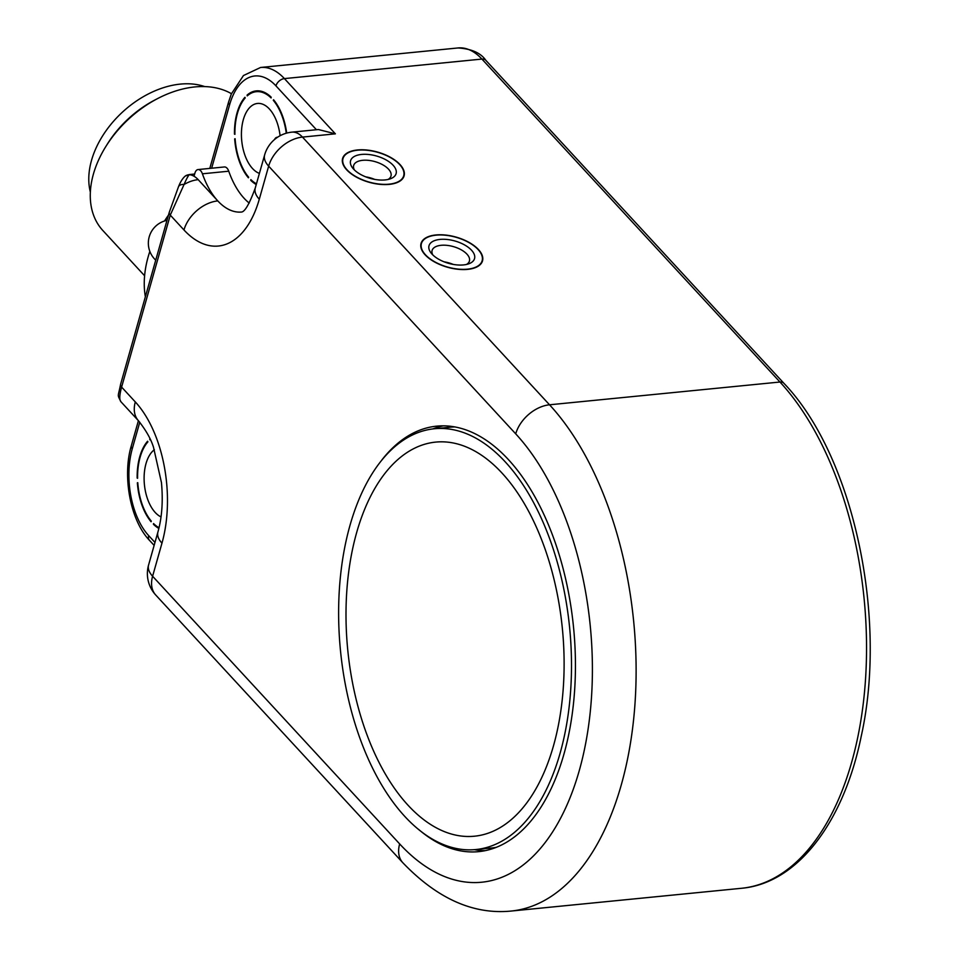 <?xml version="1.0" encoding="UTF-8"?>
<svg xmlns="http://www.w3.org/2000/svg" width="959" height="959" viewBox="0 0 959 959"><rect width="100%" height="100%" fill="white"/><g stroke="black" fill="none" stroke-linecap="round" stroke-linejoin="round"><path stroke-width="1.44" d="M277.547 137.245A7.888 4.292 -95.6 0 0 277.187 137.257A7.888 4.292 -95.6 0 0 274.55 139.499M241.524 212.035A71.002 38.672 84.4 0 1 217.801 200.91A71.002 38.672 84.4 0 1 202.409 173.807A7.888 4.292 -95.6 0 0 198.045 169.563L224.382 166.962A7.888 4.292 84.4 0 1 228.745 171.205A71.002 38.672 -95.6 0 0 249.232 203.068M198.045 169.563A7.888 4.292 -95.6 0 0 194.905 173.159L194.03 176.252A31.551 17.19 -95.6 0 0 189.379 174.706L189.319 174.55M365.775 176.864A19.396 9.518 -164.2 0 1 374.717 179.405M444.209 261.855A19.396 9.518 -164.2 0 1 453.151 264.384M183.972 229.968A102.553 55.85 -95.6 0 0 259.29 199.22L268.652 166.147A31.551 21.458 -42.7 0 1 302.469 137.089A31.551 17.19 -95.6 0 0 291.872 132.15A31.551 31.551 0 0 0 264.624 154.962L264.624 154.962A31.551 15.476 15.8 0 0 268.652 166.147L515.714 433.852A244.545 133.193 84.4 0 1 579.26 770.628A244.545 133.193 84.4 0 1 399.663 843.932A31.551 21.458 137.3 0 0 402.816 862.728L155.754 595.036A31.551 21.458 -42.7 0 1 152.601 576.239L161.963 543.166A31.551 15.476 15.8 0 1 157.935 531.969C161.987 517.536 163.162 501.089 161.46 482.617L153.488 447.218C150.983 439.09 145.972 430.255 138.456 420.737L120.858 401.665C119.24 399.651 119.491 394.784 121.613 387.088L170.27 215.116L183.972 229.968A31.551 21.458 137.3 0 1 217.801 200.91L198.189 179.657A31.551 17.19 -95.6 0 0 194.03 176.252M402.816 862.728C437.316 898.691 473.434 914.802 511.183 911.05A276.096 150.371 -95.6 0 0 634.774 706.663A276.096 150.371 -95.6 0 0 549.531 404.794L302.469 137.089L335.386 133.84L318.424 129.537L291.872 132.15M150.311 439.486A47.327 25.773 -95.6 0 0 149.904 439.833A2.362 1.295 84.4 0 0 149.736 439.066A48.118 26.205 84.4 0 1 150.012 438.826M161.016 516.901A35.495 19.336 84.4 0 1 144.413 484.619A35.495 19.336 84.4 0 1 154.375 449.711M137.461 482.797A2.362 1.295 84.4 0 0 137.784 482.689A47.327 25.773 -95.6 0 0 151.33 521.169A2.362 1.295 84.4 0 0 151.066 521.744A48.118 26.205 84.4 0 1 137.365 482.797A2.362 1.295 84.4 0 0 137.461 482.797L137.557 482.785M158.87 528.421A48.118 26.205 84.4 0 1 153.428 524.285A2.362 1.295 84.4 0 0 153.536 523.554A47.327 25.773 -95.6 0 0 159.038 527.726M137.161 478.085A2.362 1.295 84.4 0 1 137.593 478.277A47.327 25.773 -95.6 0 1 147.902 441.847A2.362 1.295 84.4 0 1 147.59 441.224A48.118 26.205 84.4 0 0 137.161 478.085L137.593 478.05M154.231 524.213L153.428 524.285M234.475 134.152A2.362 1.295 84.4 0 1 234.919 134.344A47.327 25.773 -95.6 0 1 245.228 97.914A2.362 1.295 84.4 0 1 244.917 97.291A48.118 26.205 84.4 0 0 234.475 134.152L234.919 134.104M247.062 95.121A2.362 1.295 84.4 0 1 247.23 95.888A47.327 25.773 -95.6 0 1 256.317 91.68A47.327 25.773 -95.6 0 1 271.097 97.938A2.362 1.295 84.4 0 1 271.205 97.207A48.118 26.205 84.4 0 0 256.245 90.889A48.118 26.205 84.4 0 0 247.062 95.121L248.309 95.001M286.273 133.217A47.327 25.773 -95.6 0 0 273.291 100.323A2.362 1.295 84.4 0 0 273.555 99.748A48.118 26.205 84.4 0 1 286.693 133.097M256.257 184.524A48.118 26.205 84.4 0 1 250.755 180.352L251.546 180.268M234.787 138.851A2.362 1.295 84.4 0 0 235.111 138.743A47.327 25.773 -95.6 0 0 248.657 177.223A2.362 1.295 84.4 0 0 248.393 177.799A48.118 26.205 84.4 0 1 234.679 138.863A2.362 1.295 84.4 0 0 234.787 138.851L234.883 138.839M399.663 843.932L152.601 576.239A31.551 15.476 -164.2 0 1 148.573 565.043A31.551 31.551 0 0 0 155.754 595.036M178.446 186.861A7.888 4.879 23.2 0 1 178.482 186.789C180.376 181.886 182.63 178.326 185.219 176.084A7.888 7.792 55.3 0 1 185.231 176.072L189.295 174.55L194.665 174.023M381.982 459.817A213.773 116.435 84.4 0 1 436.657 426.156A213.773 116.435 84.4 0 1 551.257 531.789A213.773 116.435 84.4 0 1 563.964 754.05A213.773 116.435 84.4 0 1 478.721 851.64A213.773 116.435 84.4 0 1 418.508 829.331M443.274 425.844A213.773 116.435 -95.6 0 0 432.809 428.937M474.393 849.674A213.773 116.435 -95.6 0 0 485.266 850.645M256.449 183.828A47.327 25.773 -95.6 0 1 250.862 179.609A2.362 1.295 84.4 0 1 250.755 180.352M467.656 269.371A31.947 15.668 -164.2 0 1 434.619 261.999A31.947 15.668 -164.2 0 1 421.037 243.466A31.947 15.668 -164.2 0 1 456.04 237.089A31.947 15.668 -164.2 0 1 482.521 260.86A31.947 15.668 -164.2 0 1 467.656 269.371M389.222 184.392A31.947 15.668 -164.2 0 1 356.185 177.007A31.947 15.668 -164.2 0 1 342.603 158.487A31.947 15.668 -164.2 0 1 377.606 152.097A31.947 15.668 -164.2 0 1 404.087 175.881A31.947 15.668 -164.2 0 1 389.222 184.392M169.431 211.927A7.888 3.872 15.8 0 0 169.263 212.311A7.888 3.872 15.8 0 0 170.27 215.116L184.068 184.476A29.525 2.829 -71.1 0 1 189.379 174.706A7.888 7.792 55.3 0 0 185.231 176.072M161.963 543.166A102.553 55.85 -95.6 0 0 135.315 401.941L121.613 387.088A7.888 3.872 -164.2 0 1 120.606 384.283L169.263 212.323A7.888 3.872 15.8 0 0 169.263 212.323L178.482 186.789A7.888 4.879 23.2 0 1 178.482 186.777A7.888 4.879 23.2 0 1 184.068 184.476A31.551 21.458 -42.7 0 1 198.189 179.657M454.722 426.923A211.412 115.14 -95.6 0 0 450.059 427.211L434.259 428.769A211.412 115.14 -95.6 0 0 340.469 650.478A211.412 115.14 -95.6 0 0 475.856 849.542A211.412 115.14 -95.6 0 0 560.152 753.031A211.412 115.14 -95.6 0 0 547.589 533.228A211.412 115.14 -95.6 0 0 434.259 428.769M475.856 849.542L491.655 847.984A211.412 115.14 -95.6 0 0 496.271 847.348M553.487 745.814A197.998 107.84 -95.6 0 0 541.715 539.953A197.998 107.84 -95.6 0 0 435.578 442.111A197.998 107.84 -95.6 0 0 347.733 649.758A197.998 107.84 -95.6 0 0 474.537 836.2A197.998 107.84 -95.6 0 0 553.487 745.814M467.465 269.167A31.551 15.476 -164.2 0 1 434.835 261.867A31.551 15.476 -164.2 0 1 421.409 243.574A31.551 15.476 -164.2 0 1 455.993 237.269A31.551 15.476 -164.2 0 1 482.137 260.752A31.551 15.476 -164.2 0 1 467.465 269.167M432.029 254.123A23.663 11.616 15.8 0 0 468.819 263.785A23.663 11.616 15.8 0 0 469.215 248.057A23.663 11.616 15.8 0 0 439.078 239.522A23.663 11.616 15.8 0 0 431.178 253.128A23.663 11.616 15.8 0 0 432.029 254.123M432.797 254.914A19.396 9.518 -164.2 0 1 432.101 250.467A19.396 9.518 -164.2 0 1 453.355 246.595A19.396 9.518 -164.2 0 1 469.43 261.028A19.396 9.518 -164.2 0 1 466.506 264.444M389.03 184.176A31.551 15.476 -164.2 0 1 356.4 176.888A31.551 15.476 -164.2 0 1 342.986 158.595A31.551 15.476 -164.2 0 1 377.558 152.289A31.551 15.476 -164.2 0 1 403.703 175.773A31.551 15.476 -164.2 0 1 389.03 184.176M353.595 169.132A23.663 11.616 15.8 0 0 390.385 178.794A23.663 11.616 15.8 0 0 390.781 163.066A23.663 11.616 15.8 0 0 360.644 154.543A23.663 11.616 15.8 0 0 352.744 168.149A23.663 11.616 15.8 0 0 353.595 169.132M354.362 169.923A19.396 9.518 -164.2 0 1 353.667 165.475A19.396 9.518 -164.2 0 1 374.921 161.603A19.396 9.518 -164.2 0 1 390.996 176.036A19.396 9.518 -164.2 0 1 388.071 179.465M259.398 173.399A35.495 19.336 84.4 0 1 241.44 136.082A35.495 19.336 84.4 0 1 257.48 103.452A35.495 19.336 84.4 0 1 280.088 135.722M273.291 100.323L273.974 100.263M168.472 215.104A118.329 80.484 137.3 0 0 164.54 220.99M149.844 251.39A118.329 80.484 137.3 0 0 145.36 296.787M157.803 98.477L155.106 99.88A86.778 59.026 137.3 0 0 107.576 143.742L105.958 146.319A94.665 64.385 -42.7 0 1 157.803 98.477A94.665 64.385 -42.7 0 1 231.443 93.706M144.605 275.76L102.841 230.508A94.665 64.385 -42.7 0 1 105.958 146.319M204.699 86.586A82.834 56.341 137.3 0 0 122.428 112.155A82.834 56.341 137.3 0 0 90.362 192.112M202.409 173.807L228.745 171.205M154.974 542.446L148.681 535.625A63.102 34.368 84.4 0 1 132.282 448.716L139.774 422.224M138.456 420.737A31.551 21.458 -42.7 0 1 135.315 401.941M264.624 154.962L255.262 188.024A31.551 15.476 15.8 0 0 259.29 199.22M515.714 433.852A31.551 21.458 -42.7 0 1 549.531 404.794L779.967 382.018A276.096 150.371 84.4 0 1 865.198 683.887A276.096 150.371 84.4 0 1 741.607 888.274L511.183 911.05M211.651 168.221L229.609 104.783A63.102 34.368 84.4 0 1 275.952 85.866L316.422 129.717M209.805 168.4L228.602 101.978A7.888 3.872 15.8 0 0 229.609 104.783M335.386 133.84L284.403 78.602A7.888 5.37 137.3 0 0 275.952 85.866M783.887 383.276L485.841 60.333A7.888 5.37 -42.7 0 0 481.921 59.074L284.403 78.602A71.002 38.672 -95.6 0 0 260.572 67.478L458.09 47.95A71.002 38.672 84.4 0 1 481.921 59.074L779.967 382.018A7.888 5.37 137.3 0 1 783.887 383.276C852.935 455.093 887.902 616.014 861.338 735.757C843.884 822.055 797.708 883.287 741.607 888.274M154.135 545.395L149.46 540.325A7.888 5.37 -42.7 0 1 148.681 535.625M149.46 540.325C130.388 520.461 122.201 476.431 131.275 445.923A7.888 3.872 15.8 0 0 132.282 448.716M120.606 384.283L120.606 384.283C117.873 398.021 117.178 393.969 120.87 401.665M166.986 220.354A23.268 23.268 0 0 0 155.73 260.165M157.935 531.969L148.573 565.043M255.262 188.024C249.52 203.728 244.929 211.735 241.488 212.059M228.602 101.978L231.287 94.066L243.454 75.545L260.572 67.478M138.408 420.689L131.275 445.923M485.841 60.333C480.819 52.985 471.564 48.849 458.09 47.95M481.466 263.126L482.137 260.752M420.749 245.936L421.409 243.574M403.032 178.134L403.703 175.773M342.315 160.956L342.986 158.595M256.317 91.68L261.028 91.213"/></g></svg>
